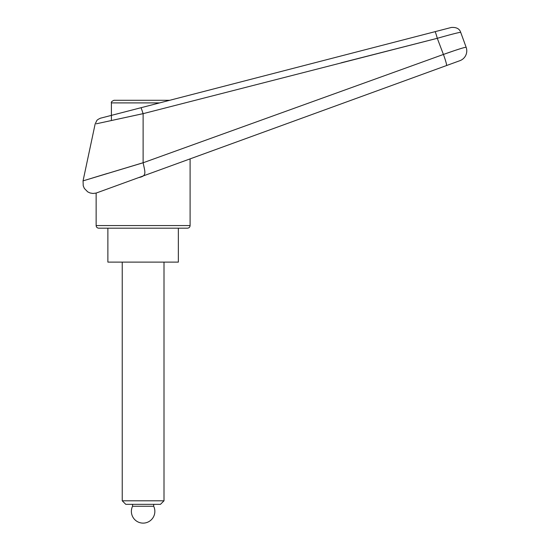 <?xml version="1.0" encoding="UTF-8"?>
<svg xmlns="http://www.w3.org/2000/svg" width="549" height="549" viewBox="0 0 549 549"><rect width="100%" height="100%" fill="white"/><g stroke="black" fill="none" stroke-linecap="round" stroke-linejoin="round"><path stroke-width="0.82" d="M465.676 46.02L466.142 47.296A10.438 10.438 0 0 1 459.904 60.678L190.098 158.874L190.098 225.57L96.137 225.57L96.137 193.076L459.904 60.678A10.438 10.438 0 0 0 466.142 47.296C464.783 47.159 457.207 49.547 443.414 54.454L143.124 162.772L83.05 180.868L143.117 162.73L143.117 113.657L96.336 123.8L143.111 113.636L141.107 107.693L111.406 115.372L435.014 31.684A7.83 0.542 75.5 0 1 437.285 38.306L341.224 62.799M141.155 107.679L100.831 118.11C101.778 117.637 97.132 119.442 96.734 120.725L95.128 124.06L83.05 180.868M92.301 178.048L107.426 173.45M96.137 225.57C96.288 227.156 97.159 228.027 98.745 228.178L187.49 228.178C189.076 228.027 189.947 227.156 190.098 225.57M155.326 100.282L169.758 100.282L174.829 98.971M138.705 177.581C147.036 175.968 145.162 172.736 143.124 162.772M143.117 113.657L437.285 38.306A13202.956 7506.978 73.2 0 1 443.414 54.454L454.311 50.659M455.046 50.412L461.606 48.312M437.285 38.306C451.312 34.326 459.115 32.336 460.693 32.343C459.534 28.761 456.432 27.134 451.381 27.45L435.014 31.684L451.381 27.45M137.017 100.282L169.758 100.282L435.014 31.684M462.189 36.433L463.823 40.907L462.189 36.433A2466.074 2466.074 69.9 0 0 460.693 32.343M466.142 47.296L463.823 40.907M107.879 228.178L107.879 262.113L178.356 262.113L178.356 228.178M159.663 102.896L111.406 102.896L111.406 120.505M143.117 100.282L114.014 100.282C111.804 101.277 110.939 102.141 111.406 102.896M125.769 504.332L122.235 500.798L164 500.798L160.466 504.332L125.769 504.332M122.235 500.798L122.235 262.113M164 262.113L164 500.798M153.686 506.26L132.549 506.26A11.749 11.749 0 0 0 143.117 523.122A11.749 11.749 0 0 0 153.686 506.26L153.686 504.332M132.549 504.332L132.549 506.26M446.481 65.564A10.438 0.92 -110 0 0 443.414 54.454M83.064 180.868L83.222 185.761L84.34 188.41L87.682 191.841L90.111 192.98L92.953 193.468L96.137 193.076"/></g></svg>
